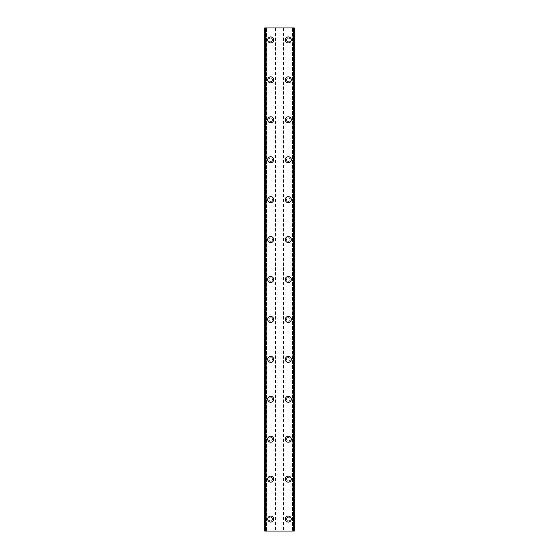 <?xml version="1.0" encoding="UTF-8"?>
<svg xmlns="http://www.w3.org/2000/svg" width="559" height="559" viewBox="0 0 559 559"><rect width="100%" height="100%" fill="white"/><g stroke="black" fill="none" stroke-linecap="round" stroke-linejoin="round"><path stroke-width="0.42" stroke-dasharray="2.79 2.1" d="M272.512 519.073A1.796 1.796 0 0 0 270.717 517.278A1.796 1.796 0 0 0 268.921 519.073A1.796 1.796 0 0 0 270.717 520.869A1.796 1.796 0 0 0 272.512 519.073A1.796 1.796 0 0 0 270.717 517.278A1.796 1.796 0 0 0 268.921 519.073A1.796 1.796 0 0 0 270.717 520.869A1.796 1.796 0 0 0 272.512 519.073M267.719 519.073A2.998 2.998 0 0 1 270.717 516.076A2.998 2.998 0 0 1 273.707 519.073A2.998 2.998 0 0 0 270.717 516.076A2.998 2.998 0 0 0 267.719 519.073A2.998 2.998 0 0 0 270.717 522.064A2.998 2.998 0 0 0 273.707 519.073A2.998 2.998 0 0 0 270.717 516.076A2.998 2.998 0 0 0 267.719 519.073A2.998 2.998 0 0 0 270.717 522.064A2.998 2.998 0 0 0 273.707 519.073A2.998 2.998 0 0 1 270.717 522.064A2.998 2.998 0 0 1 267.719 519.073M272.512 479.14A1.796 1.796 0 0 0 270.717 477.344A1.796 1.796 0 0 0 268.921 479.14A1.796 1.796 0 0 0 270.717 480.943A1.796 1.796 0 0 0 272.512 479.14A1.796 1.796 0 0 0 270.717 477.344A1.796 1.796 0 0 0 268.921 479.14A1.796 1.796 0 0 0 270.717 480.943A1.796 1.796 0 0 0 272.512 479.14M267.719 479.14A2.998 2.998 0 0 1 270.717 476.149A2.998 2.998 0 0 1 273.707 479.14A2.998 2.998 0 0 0 270.717 476.149A2.998 2.998 0 0 0 267.719 479.14A2.998 2.998 0 0 0 270.717 482.137A2.998 2.998 0 0 0 273.707 479.14A2.998 2.998 0 0 0 270.717 476.149A2.998 2.998 0 0 0 267.719 479.14A2.998 2.998 0 0 0 270.717 482.137A2.998 2.998 0 0 0 273.707 479.14A2.998 2.998 0 0 1 270.717 482.137A2.998 2.998 0 0 1 267.719 479.14M272.512 439.213A1.796 1.796 0 0 0 270.717 437.417A1.796 1.796 0 0 0 268.921 439.213A1.796 1.796 0 0 0 270.717 441.009A1.796 1.796 0 0 0 272.512 439.213A1.796 1.796 0 0 0 270.717 437.417A1.796 1.796 0 0 0 268.921 439.213A1.796 1.796 0 0 0 270.717 441.009A1.796 1.796 0 0 0 272.512 439.213M267.719 439.213A2.998 2.998 0 0 1 270.717 436.223A2.998 2.998 0 0 1 273.707 439.213A2.998 2.998 0 0 0 270.717 436.223A2.998 2.998 0 0 0 267.719 439.213A2.998 2.998 0 0 0 270.717 442.211A2.998 2.998 0 0 0 273.707 439.213A2.998 2.998 0 0 0 270.717 436.223A2.998 2.998 0 0 0 267.719 439.213A2.998 2.998 0 0 0 270.717 442.211A2.998 2.998 0 0 0 273.707 439.213A2.998 2.998 0 0 1 270.717 442.211A2.998 2.998 0 0 1 267.719 439.213M272.512 399.287A1.796 1.796 0 0 0 270.717 397.491A1.796 1.796 0 0 0 268.921 399.287A1.796 1.796 0 0 0 270.717 401.082A1.796 1.796 0 0 0 272.512 399.287A1.796 1.796 0 0 0 270.717 397.491A1.796 1.796 0 0 0 268.921 399.287A1.796 1.796 0 0 0 270.717 401.082A1.796 1.796 0 0 0 272.512 399.287M267.719 399.287A2.998 2.998 0 0 1 270.717 396.289A2.998 2.998 0 0 1 273.707 399.287A2.998 2.998 0 0 0 270.717 396.289A2.998 2.998 0 0 0 267.719 399.287A2.998 2.998 0 0 0 270.717 402.277A2.998 2.998 0 0 0 273.707 399.287A2.998 2.998 0 0 0 270.717 396.289A2.998 2.998 0 0 0 267.719 399.287A2.998 2.998 0 0 0 270.717 402.277A2.998 2.998 0 0 0 273.707 399.287A2.998 2.998 0 0 1 270.717 402.277A2.998 2.998 0 0 1 267.719 399.287M272.512 359.36A1.796 1.796 0 0 0 270.717 357.557A1.796 1.796 0 0 0 268.921 359.36A1.796 1.796 0 0 0 270.717 361.156A1.796 1.796 0 0 0 272.512 359.36A1.796 1.796 0 0 0 270.717 357.557A1.796 1.796 0 0 0 268.921 359.36A1.796 1.796 0 0 0 270.717 361.156A1.796 1.796 0 0 0 272.512 359.36M267.719 359.36A2.998 2.998 0 0 1 270.717 356.363A2.998 2.998 0 0 1 273.707 359.36A2.998 2.998 0 0 0 270.717 356.363A2.998 2.998 0 0 0 267.719 359.36A2.998 2.998 0 0 0 270.717 362.351A2.998 2.998 0 0 0 273.707 359.36A2.998 2.998 0 0 0 270.717 356.363A2.998 2.998 0 0 0 267.719 359.36A2.998 2.998 0 0 0 270.717 362.351A2.998 2.998 0 0 0 273.707 359.36A2.998 2.998 0 0 1 270.717 362.351A2.998 2.998 0 0 1 267.719 359.36M272.512 319.427A1.796 1.796 0 0 0 270.717 317.631A1.796 1.796 0 0 0 268.921 319.427A1.796 1.796 0 0 0 270.717 321.222A1.796 1.796 0 0 0 272.512 319.427A1.796 1.796 0 0 0 270.717 317.631A1.796 1.796 0 0 0 268.921 319.427A1.796 1.796 0 0 0 270.717 321.222A1.796 1.796 0 0 0 272.512 319.427M267.719 319.427A2.998 2.998 0 0 1 270.717 316.436A2.998 2.998 0 0 1 273.707 319.427A2.998 2.998 0 0 0 270.717 316.436A2.998 2.998 0 0 0 267.719 319.427A2.998 2.998 0 0 0 270.717 322.424A2.998 2.998 0 0 0 273.707 319.427A2.998 2.998 0 0 0 270.717 316.436A2.998 2.998 0 0 0 267.719 319.427A2.998 2.998 0 0 0 270.717 322.424A2.998 2.998 0 0 0 273.707 319.427A2.998 2.998 0 0 1 270.717 322.424A2.998 2.998 0 0 1 267.719 319.427M272.512 279.5A1.796 1.796 0 0 0 270.717 277.704A1.796 1.796 0 0 0 268.921 279.5A1.796 1.796 0 0 0 270.717 281.296A1.796 1.796 0 0 0 272.512 279.5A1.796 1.796 0 0 0 270.717 277.704A1.796 1.796 0 0 0 268.921 279.5A1.796 1.796 0 0 0 270.717 281.296A1.796 1.796 0 0 0 272.512 279.5M267.719 279.5A2.998 2.998 0 0 1 270.717 276.502A2.998 2.998 0 0 1 273.707 279.5A2.998 2.998 0 0 0 270.717 276.502A2.998 2.998 0 0 0 267.719 279.5A2.998 2.998 0 0 0 270.717 282.498A2.998 2.998 0 0 0 273.707 279.5A2.998 2.998 0 0 0 270.717 276.502A2.998 2.998 0 0 0 267.719 279.5A2.998 2.998 0 0 0 270.717 282.498A2.998 2.998 0 0 0 273.707 279.5A2.998 2.998 0 0 1 270.717 282.498A2.998 2.998 0 0 1 267.719 279.5M272.512 239.573A1.796 1.796 0 0 0 270.717 237.778A1.796 1.796 0 0 0 268.921 239.573A1.796 1.796 0 0 0 270.717 241.369A1.796 1.796 0 0 0 272.512 239.573A1.796 1.796 0 0 0 270.717 237.778A1.796 1.796 0 0 0 268.921 239.573A1.796 1.796 0 0 0 270.717 241.369A1.796 1.796 0 0 0 272.512 239.573M267.719 239.573A2.998 2.998 0 0 1 270.717 236.576A2.998 2.998 0 0 1 273.707 239.573A2.998 2.998 0 0 0 270.717 236.576A2.998 2.998 0 0 0 267.719 239.573A2.998 2.998 0 0 0 270.717 242.564A2.998 2.998 0 0 0 273.707 239.573A2.998 2.998 0 0 0 270.717 236.576A2.998 2.998 0 0 0 267.719 239.573A2.998 2.998 0 0 0 270.717 242.564A2.998 2.998 0 0 0 273.707 239.573A2.998 2.998 0 0 1 270.717 242.564A2.998 2.998 0 0 1 267.719 239.573M272.512 199.64A1.796 1.796 0 0 0 270.717 197.844A1.796 1.796 0 0 0 268.921 199.64A1.796 1.796 0 0 0 270.717 201.443A1.796 1.796 0 0 0 272.512 199.64A1.796 1.796 0 0 0 270.717 197.844A1.796 1.796 0 0 0 268.921 199.64A1.796 1.796 0 0 0 270.717 201.443A1.796 1.796 0 0 0 272.512 199.64M267.719 199.64A2.998 2.998 0 0 1 270.717 196.649A2.998 2.998 0 0 1 273.707 199.64A2.998 2.998 0 0 0 270.717 196.649A2.998 2.998 0 0 0 267.719 199.64A2.998 2.998 0 0 0 270.717 202.637A2.998 2.998 0 0 0 273.707 199.64A2.998 2.998 0 0 0 270.717 196.649A2.998 2.998 0 0 0 267.719 199.64A2.998 2.998 0 0 0 270.717 202.637A2.998 2.998 0 0 0 273.707 199.64A2.998 2.998 0 0 1 270.717 202.637A2.998 2.998 0 0 1 267.719 199.64M272.512 159.713A1.796 1.796 0 0 0 270.717 157.917A1.796 1.796 0 0 0 268.921 159.713A1.796 1.796 0 0 0 270.717 161.509A1.796 1.796 0 0 0 272.512 159.713A1.796 1.796 0 0 0 270.717 157.917A1.796 1.796 0 0 0 268.921 159.713A1.796 1.796 0 0 0 270.717 161.509A1.796 1.796 0 0 0 272.512 159.713M267.719 159.713A2.998 2.998 0 0 1 270.717 156.723A2.998 2.998 0 0 1 273.707 159.713A2.998 2.998 0 0 0 270.717 156.723A2.998 2.998 0 0 0 267.719 159.713A2.998 2.998 0 0 0 270.717 162.711A2.998 2.998 0 0 0 273.707 159.713A2.998 2.998 0 0 0 270.717 156.723A2.998 2.998 0 0 0 267.719 159.713A2.998 2.998 0 0 0 270.717 162.711A2.998 2.998 0 0 0 273.707 159.713A2.998 2.998 0 0 1 270.717 162.711A2.998 2.998 0 0 1 267.719 159.713M272.512 119.787A1.796 1.796 0 0 0 270.717 117.991A1.796 1.796 0 0 0 268.921 119.787A1.796 1.796 0 0 0 270.717 121.582A1.796 1.796 0 0 0 272.512 119.787A1.796 1.796 0 0 0 270.717 117.991A1.796 1.796 0 0 0 268.921 119.787A1.796 1.796 0 0 0 270.717 121.582A1.796 1.796 0 0 0 272.512 119.787M267.719 119.787A2.998 2.998 0 0 1 270.717 116.789A2.998 2.998 0 0 1 273.707 119.787A2.998 2.998 0 0 0 270.717 116.789A2.998 2.998 0 0 0 267.719 119.787A2.998 2.998 0 0 0 270.717 122.777A2.998 2.998 0 0 0 273.707 119.787A2.998 2.998 0 0 0 270.717 116.789A2.998 2.998 0 0 0 267.719 119.787A2.998 2.998 0 0 0 270.717 122.777A2.998 2.998 0 0 0 273.707 119.787A2.998 2.998 0 0 1 270.717 122.777A2.998 2.998 0 0 1 267.719 119.787M272.512 79.86A1.796 1.796 0 0 0 270.717 78.057A1.796 1.796 0 0 0 268.921 79.86A1.796 1.796 0 0 0 270.717 81.656A1.796 1.796 0 0 0 272.512 79.86A1.796 1.796 0 0 0 270.717 78.057A1.796 1.796 0 0 0 268.921 79.86A1.796 1.796 0 0 0 270.717 81.656A1.796 1.796 0 0 0 272.512 79.86M267.719 79.86A2.998 2.998 0 0 1 270.717 76.862A2.998 2.998 0 0 1 273.707 79.86A2.998 2.998 0 0 0 270.717 76.862A2.998 2.998 0 0 0 267.719 79.86A2.998 2.998 0 0 0 270.717 82.851A2.998 2.998 0 0 0 273.707 79.86A2.998 2.998 0 0 0 270.717 76.862A2.998 2.998 0 0 0 267.719 79.86A2.998 2.998 0 0 0 270.717 82.851A2.998 2.998 0 0 0 273.707 79.86A2.998 2.998 0 0 1 270.717 82.851A2.998 2.998 0 0 1 267.719 79.86M272.512 39.927A1.796 1.796 0 0 0 270.717 38.131A1.796 1.796 0 0 0 268.921 39.927A1.796 1.796 0 0 0 270.717 41.722A1.796 1.796 0 0 0 272.512 39.927A1.796 1.796 0 0 0 270.717 38.131A1.796 1.796 0 0 0 268.921 39.927A1.796 1.796 0 0 0 270.717 41.722A1.796 1.796 0 0 0 272.512 39.927M267.719 39.927A2.998 2.998 0 0 1 270.717 36.936A2.998 2.998 0 0 1 273.707 39.927A2.998 2.998 0 0 0 270.717 36.936A2.998 2.998 0 0 0 267.719 39.927A2.998 2.998 0 0 0 270.717 42.924A2.998 2.998 0 0 0 273.707 39.927A2.998 2.998 0 0 0 270.717 36.936A2.998 2.998 0 0 0 267.719 39.927A2.998 2.998 0 0 0 270.717 42.924A2.998 2.998 0 0 0 273.707 39.927A2.998 2.998 0 0 1 270.717 42.924A2.998 2.998 0 0 1 267.719 39.927M290.079 519.073A1.796 1.796 0 0 0 288.283 517.278A1.796 1.796 0 0 0 286.488 519.073A1.796 1.796 0 0 0 288.283 520.869A1.796 1.796 0 0 0 290.079 519.073A1.796 1.796 0 0 0 288.283 517.278A1.796 1.796 0 0 0 286.488 519.073A1.796 1.796 0 0 0 288.283 520.869A1.796 1.796 0 0 0 290.079 519.073M285.293 519.073A2.998 2.998 0 0 1 288.283 516.076A2.998 2.998 0 0 1 291.281 519.073A2.998 2.998 0 0 0 288.283 516.076A2.998 2.998 0 0 0 285.293 519.073A2.998 2.998 0 0 0 288.283 522.064A2.998 2.998 0 0 0 291.281 519.073A2.998 2.998 0 0 0 288.283 516.076A2.998 2.998 0 0 0 285.293 519.073A2.998 2.998 0 0 0 288.283 522.064A2.998 2.998 0 0 0 291.281 519.073A2.998 2.998 0 0 1 288.283 522.064A2.998 2.998 0 0 1 285.293 519.073M290.079 479.14A1.796 1.796 0 0 0 288.283 477.344A1.796 1.796 0 0 0 286.488 479.14A1.796 1.796 0 0 0 288.283 480.943A1.796 1.796 0 0 0 290.079 479.14A1.796 1.796 0 0 0 288.283 477.344A1.796 1.796 0 0 0 286.488 479.14A1.796 1.796 0 0 0 288.283 480.943A1.796 1.796 0 0 0 290.079 479.14M285.293 479.14A2.998 2.998 0 0 1 288.283 476.149A2.998 2.998 0 0 1 291.281 479.14A2.998 2.998 0 0 0 288.283 476.149A2.998 2.998 0 0 0 285.293 479.14A2.998 2.998 0 0 0 288.283 482.137A2.998 2.998 0 0 0 291.281 479.14A2.998 2.998 0 0 0 288.283 476.149A2.998 2.998 0 0 0 285.293 479.14A2.998 2.998 0 0 0 288.283 482.137A2.998 2.998 0 0 0 291.281 479.14A2.998 2.998 0 0 1 288.283 482.137A2.998 2.998 0 0 1 285.293 479.14M290.079 439.213A1.796 1.796 0 0 0 288.283 437.417A1.796 1.796 0 0 0 286.488 439.213A1.796 1.796 0 0 0 288.283 441.009A1.796 1.796 0 0 0 290.079 439.213A1.796 1.796 0 0 0 288.283 437.417A1.796 1.796 0 0 0 286.488 439.213A1.796 1.796 0 0 0 288.283 441.009A1.796 1.796 0 0 0 290.079 439.213M285.293 439.213A2.998 2.998 0 0 1 288.283 436.223A2.998 2.998 0 0 1 291.281 439.213A2.998 2.998 0 0 0 288.283 436.223A2.998 2.998 0 0 0 285.293 439.213A2.998 2.998 0 0 0 288.283 442.211A2.998 2.998 0 0 0 291.281 439.213A2.998 2.998 0 0 0 288.283 436.223A2.998 2.998 0 0 0 285.293 439.213A2.998 2.998 0 0 0 288.283 442.211A2.998 2.998 0 0 0 291.281 439.213A2.998 2.998 0 0 1 288.283 442.211A2.998 2.998 0 0 1 285.293 439.213M290.079 399.287A1.796 1.796 0 0 0 288.283 397.491A1.796 1.796 0 0 0 286.488 399.287A1.796 1.796 0 0 0 288.283 401.082A1.796 1.796 0 0 0 290.079 399.287A1.796 1.796 0 0 0 288.283 397.491A1.796 1.796 0 0 0 286.488 399.287A1.796 1.796 0 0 0 288.283 401.082A1.796 1.796 0 0 0 290.079 399.287M285.293 399.287A2.998 2.998 0 0 1 288.283 396.289A2.998 2.998 0 0 1 291.281 399.287A2.998 2.998 0 0 0 288.283 396.289A2.998 2.998 0 0 0 285.293 399.287A2.998 2.998 0 0 0 288.283 402.277A2.998 2.998 0 0 0 291.281 399.287A2.998 2.998 0 0 0 288.283 396.289A2.998 2.998 0 0 0 285.293 399.287A2.998 2.998 0 0 0 288.283 402.277A2.998 2.998 0 0 0 291.281 399.287A2.998 2.998 0 0 1 288.283 402.277A2.998 2.998 0 0 1 285.293 399.287M290.079 359.36A1.796 1.796 0 0 0 288.283 357.557A1.796 1.796 0 0 0 286.488 359.36A1.796 1.796 0 0 0 288.283 361.156A1.796 1.796 0 0 0 290.079 359.36A1.796 1.796 0 0 0 288.283 357.557A1.796 1.796 0 0 0 286.488 359.36A1.796 1.796 0 0 0 288.283 361.156A1.796 1.796 0 0 0 290.079 359.36M285.293 359.36A2.998 2.998 0 0 1 288.283 356.363A2.998 2.998 0 0 1 291.281 359.36A2.998 2.998 0 0 0 288.283 356.363A2.998 2.998 0 0 0 285.293 359.36A2.998 2.998 0 0 0 288.283 362.351A2.998 2.998 0 0 0 291.281 359.36A2.998 2.998 0 0 0 288.283 356.363A2.998 2.998 0 0 0 285.293 359.36A2.998 2.998 0 0 0 288.283 362.351A2.998 2.998 0 0 0 291.281 359.36A2.998 2.998 0 0 1 288.283 362.351A2.998 2.998 0 0 1 285.293 359.36M290.079 319.427A1.796 1.796 0 0 0 288.283 317.631A1.796 1.796 0 0 0 286.488 319.427A1.796 1.796 0 0 0 288.283 321.222A1.796 1.796 0 0 0 290.079 319.427A1.796 1.796 0 0 0 288.283 317.631A1.796 1.796 0 0 0 286.488 319.427A1.796 1.796 0 0 0 288.283 321.222A1.796 1.796 0 0 0 290.079 319.427M285.293 319.427A2.998 2.998 0 0 1 288.283 316.436A2.998 2.998 0 0 1 291.281 319.427A2.998 2.998 0 0 0 288.283 316.436A2.998 2.998 0 0 0 285.293 319.427A2.998 2.998 0 0 0 288.283 322.424A2.998 2.998 0 0 0 291.281 319.427A2.998 2.998 0 0 0 288.283 316.436A2.998 2.998 0 0 0 285.293 319.427A2.998 2.998 0 0 0 288.283 322.424A2.998 2.998 0 0 0 291.281 319.427A2.998 2.998 0 0 1 288.283 322.424A2.998 2.998 0 0 1 285.293 319.427M290.079 279.5A1.796 1.796 0 0 0 288.283 277.704A1.796 1.796 0 0 0 286.488 279.5A1.796 1.796 0 0 0 288.283 281.296A1.796 1.796 0 0 0 290.079 279.5A1.796 1.796 0 0 0 288.283 277.704A1.796 1.796 0 0 0 286.488 279.5A1.796 1.796 0 0 0 288.283 281.296A1.796 1.796 0 0 0 290.079 279.5M285.293 279.5A2.998 2.998 0 0 1 288.283 276.502A2.998 2.998 0 0 1 291.281 279.5A2.998 2.998 0 0 0 288.283 276.502A2.998 2.998 0 0 0 285.293 279.5A2.998 2.998 0 0 0 288.283 282.498A2.998 2.998 0 0 0 291.281 279.5A2.998 2.998 0 0 0 288.283 276.502A2.998 2.998 0 0 0 285.293 279.5A2.998 2.998 0 0 0 288.283 282.498A2.998 2.998 0 0 0 291.281 279.5A2.998 2.998 0 0 1 288.283 282.498A2.998 2.998 0 0 1 285.293 279.5M290.079 239.573A1.796 1.796 0 0 0 288.283 237.778A1.796 1.796 0 0 0 286.488 239.573A1.796 1.796 0 0 0 288.283 241.369A1.796 1.796 0 0 0 290.079 239.573A1.796 1.796 0 0 0 288.283 237.778A1.796 1.796 0 0 0 286.488 239.573A1.796 1.796 0 0 0 288.283 241.369A1.796 1.796 0 0 0 290.079 239.573M285.293 239.573A2.998 2.998 0 0 1 288.283 236.576A2.998 2.998 0 0 1 291.281 239.573A2.998 2.998 0 0 0 288.283 236.576A2.998 2.998 0 0 0 285.293 239.573A2.998 2.998 0 0 0 288.283 242.564A2.998 2.998 0 0 0 291.281 239.573A2.998 2.998 0 0 0 288.283 236.576A2.998 2.998 0 0 0 285.293 239.573A2.998 2.998 0 0 0 288.283 242.564A2.998 2.998 0 0 0 291.281 239.573A2.998 2.998 0 0 1 288.283 242.564A2.998 2.998 0 0 1 285.293 239.573M290.079 199.64A1.796 1.796 0 0 0 288.283 197.844A1.796 1.796 0 0 0 286.488 199.64A1.796 1.796 0 0 0 288.283 201.443A1.796 1.796 0 0 0 290.079 199.64A1.796 1.796 0 0 0 288.283 197.844A1.796 1.796 0 0 0 286.488 199.64A1.796 1.796 0 0 0 288.283 201.443A1.796 1.796 0 0 0 290.079 199.64M285.293 199.64A2.998 2.998 0 0 1 288.283 196.649A2.998 2.998 0 0 1 291.281 199.64A2.998 2.998 0 0 0 288.283 196.649A2.998 2.998 0 0 0 285.293 199.64A2.998 2.998 0 0 0 288.283 202.637A2.998 2.998 0 0 0 291.281 199.64A2.998 2.998 0 0 0 288.283 196.649A2.998 2.998 0 0 0 285.293 199.64A2.998 2.998 0 0 0 288.283 202.637A2.998 2.998 0 0 0 291.281 199.64A2.998 2.998 0 0 1 288.283 202.637A2.998 2.998 0 0 1 285.293 199.64M290.079 159.713A1.796 1.796 0 0 0 288.283 157.917A1.796 1.796 0 0 0 286.488 159.713A1.796 1.796 0 0 0 288.283 161.509A1.796 1.796 0 0 0 290.079 159.713A1.796 1.796 0 0 0 288.283 157.917A1.796 1.796 0 0 0 286.488 159.713A1.796 1.796 0 0 0 288.283 161.509A1.796 1.796 0 0 0 290.079 159.713M285.293 159.713A2.998 2.998 0 0 1 288.283 156.723A2.998 2.998 0 0 1 291.281 159.713A2.998 2.998 0 0 0 288.283 156.723A2.998 2.998 0 0 0 285.293 159.713A2.998 2.998 0 0 0 288.283 162.711A2.998 2.998 0 0 0 291.281 159.713A2.998 2.998 0 0 0 288.283 156.723A2.998 2.998 0 0 0 285.293 159.713A2.998 2.998 0 0 0 288.283 162.711A2.998 2.998 0 0 0 291.281 159.713A2.998 2.998 0 0 1 288.283 162.711A2.998 2.998 0 0 1 285.293 159.713M290.079 119.787A1.796 1.796 0 0 0 288.283 117.991A1.796 1.796 0 0 0 286.488 119.787A1.796 1.796 0 0 0 288.283 121.582A1.796 1.796 0 0 0 290.079 119.787A1.796 1.796 0 0 0 288.283 117.991A1.796 1.796 0 0 0 286.488 119.787A1.796 1.796 0 0 0 288.283 121.582A1.796 1.796 0 0 0 290.079 119.787M285.293 119.787A2.998 2.998 0 0 1 288.283 116.789A2.998 2.998 0 0 1 291.281 119.787A2.998 2.998 0 0 0 288.283 116.789A2.998 2.998 0 0 0 285.293 119.787A2.998 2.998 0 0 0 288.283 122.777A2.998 2.998 0 0 0 291.281 119.787A2.998 2.998 0 0 0 288.283 116.789A2.998 2.998 0 0 0 285.293 119.787A2.998 2.998 0 0 0 288.283 122.777A2.998 2.998 0 0 0 291.281 119.787A2.998 2.998 0 0 1 288.283 122.777A2.998 2.998 0 0 1 285.293 119.787M290.079 79.86A1.796 1.796 0 0 0 288.283 78.057A1.796 1.796 0 0 0 286.488 79.86A1.796 1.796 0 0 0 288.283 81.656A1.796 1.796 0 0 0 290.079 79.86A1.796 1.796 0 0 0 288.283 78.057A1.796 1.796 0 0 0 286.488 79.86A1.796 1.796 0 0 0 288.283 81.656A1.796 1.796 0 0 0 290.079 79.86M285.293 79.86A2.998 2.998 0 0 1 288.283 76.862A2.998 2.998 0 0 1 291.281 79.86A2.998 2.998 0 0 0 288.283 76.862A2.998 2.998 0 0 0 285.293 79.86A2.998 2.998 0 0 0 288.283 82.851A2.998 2.998 0 0 0 291.281 79.86A2.998 2.998 0 0 0 288.283 76.862A2.998 2.998 0 0 0 285.293 79.86A2.998 2.998 0 0 0 288.283 82.851A2.998 2.998 0 0 0 291.281 79.86A2.998 2.998 0 0 1 288.283 82.851A2.998 2.998 0 0 1 285.293 79.86M290.079 39.927A1.796 1.796 0 0 0 288.283 38.131A1.796 1.796 0 0 0 286.488 39.927A1.796 1.796 0 0 0 288.283 41.722A1.796 1.796 0 0 0 290.079 39.927A1.796 1.796 0 0 0 288.283 38.131A1.796 1.796 0 0 0 286.488 39.927A1.796 1.796 0 0 0 288.283 41.722A1.796 1.796 0 0 0 290.079 39.927M285.293 39.927A2.998 2.998 0 0 1 288.283 36.936A2.998 2.998 0 0 1 291.281 39.927A2.998 2.998 0 0 0 288.283 36.936A2.998 2.998 0 0 0 285.293 39.927A2.998 2.998 0 0 0 288.283 42.924A2.998 2.998 0 0 0 291.281 39.927A2.998 2.998 0 0 0 288.283 36.936A2.998 2.998 0 0 0 285.293 39.927A2.998 2.998 0 0 0 288.283 42.924A2.998 2.998 0 0 0 291.281 39.927A2.998 2.998 0 0 1 288.283 42.924A2.998 2.998 0 0 1 285.293 39.927M280.674 27.95L279.793 27.95L280.674 27.95M279.793 27.95L280.793 27.95L279.793 27.95M279.102 27.95L278.019 27.95L279.102 27.95M278.019 27.95L279.207 27.95L278.019 27.95M293.873 27.95L293.873 531.05L294.272 531.05L292.434 531.05L294.272 531.05L294.272 27.95L264.728 27.95L264.728 531.05L266.329 531.05L264.896 531.05M264.896 27.95L266.566 27.95L264.728 27.95L264.728 531.05L293.873 531.05M278.326 531.05L279.207 531.05L278.326 531.05M279.207 531.05L278.207 531.05L279.207 531.05M266.566 531.05L266.566 27.95L266.566 531.05M275.105 27.95L275.105 531.05M275.51 27.95L275.51 531.05M265.127 27.95L265.127 531.05M265.651 27.95L265.651 531.05M265.532 27.95L265.532 531.05M293.468 27.95L293.468 531.05M293.349 27.95L293.349 531.05M292.434 27.95L292.434 531.05L292.434 27.95M283.895 27.95L283.895 531.05M283.49 27.95L283.49 531.05M264.84 27.95L264.84 531.05M266.329 27.95L266.329 531.05L266.329 27.95M294.104 27.95L294.104 531.05M292.671 27.95L292.671 531.05L292.671 27.95M294.16 27.95L294.16 531.05"/><path stroke-width="0.84" d="M267.719 519.073A2.998 2.998 0 0 1 270.717 516.076A2.998 2.998 0 0 1 273.707 519.073A2.998 2.998 0 0 1 270.717 522.064A2.998 2.998 0 0 1 267.719 519.073M267.719 479.14A2.998 2.998 0 0 1 270.717 476.149A2.998 2.998 0 0 1 273.707 479.14A2.998 2.998 0 0 1 270.717 482.137A2.998 2.998 0 0 1 267.719 479.14M267.719 439.213A2.998 2.998 0 0 1 270.717 436.223A2.998 2.998 0 0 1 273.707 439.213A2.998 2.998 0 0 1 270.717 442.211A2.998 2.998 0 0 1 267.719 439.213M267.719 399.287A2.998 2.998 0 0 1 270.717 396.289A2.998 2.998 0 0 1 273.707 399.287A2.998 2.998 0 0 1 270.717 402.277A2.998 2.998 0 0 1 267.719 399.287M267.719 359.36A2.998 2.998 0 0 1 270.717 356.363A2.998 2.998 0 0 1 273.707 359.36A2.998 2.998 0 0 1 270.717 362.351A2.998 2.998 0 0 1 267.719 359.36M267.719 319.427A2.998 2.998 0 0 1 270.717 316.436A2.998 2.998 0 0 1 273.707 319.427A2.998 2.998 0 0 1 270.717 322.424A2.998 2.998 0 0 1 267.719 319.427M267.719 279.5A2.998 2.998 0 0 1 270.717 276.502A2.998 2.998 0 0 1 273.707 279.5A2.998 2.998 0 0 1 270.717 282.498A2.998 2.998 0 0 1 267.719 279.5M267.719 239.573A2.998 2.998 0 0 1 270.717 236.576A2.998 2.998 0 0 1 273.707 239.573A2.998 2.998 0 0 1 270.717 242.564A2.998 2.998 0 0 1 267.719 239.573M267.719 199.64A2.998 2.998 0 0 1 270.717 196.649A2.998 2.998 0 0 1 273.707 199.64A2.998 2.998 0 0 1 270.717 202.637A2.998 2.998 0 0 1 267.719 199.64M267.719 159.713A2.998 2.998 0 0 1 270.717 156.723A2.998 2.998 0 0 1 273.707 159.713A2.998 2.998 0 0 1 270.717 162.711A2.998 2.998 0 0 1 267.719 159.713M267.719 119.787A2.998 2.998 0 0 1 270.717 116.789A2.998 2.998 0 0 1 273.707 119.787A2.998 2.998 0 0 1 270.717 122.777A2.998 2.998 0 0 1 267.719 119.787M267.719 79.86A2.998 2.998 0 0 1 270.717 76.862A2.998 2.998 0 0 1 273.707 79.86A2.998 2.998 0 0 1 270.717 82.851A2.998 2.998 0 0 1 267.719 79.86M267.719 39.927A2.998 2.998 0 0 1 270.717 36.936A2.998 2.998 0 0 1 273.707 39.927A2.998 2.998 0 0 1 270.717 42.924A2.998 2.998 0 0 1 267.719 39.927M285.293 519.073A2.998 2.998 0 0 1 288.283 516.076A2.998 2.998 0 0 1 291.281 519.073A2.998 2.998 0 0 1 288.283 522.064A2.998 2.998 0 0 1 285.293 519.073M285.293 479.14A2.998 2.998 0 0 1 288.283 476.149A2.998 2.998 0 0 1 291.281 479.14A2.998 2.998 0 0 1 288.283 482.137A2.998 2.998 0 0 1 285.293 479.14M285.293 439.213A2.998 2.998 0 0 1 288.283 436.223A2.998 2.998 0 0 1 291.281 439.213A2.998 2.998 0 0 1 288.283 442.211A2.998 2.998 0 0 1 285.293 439.213M285.293 399.287A2.998 2.998 0 0 1 288.283 396.289A2.998 2.998 0 0 1 291.281 399.287A2.998 2.998 0 0 1 288.283 402.277A2.998 2.998 0 0 1 285.293 399.287M285.293 359.36A2.998 2.998 0 0 1 288.283 356.363A2.998 2.998 0 0 1 291.281 359.36A2.998 2.998 0 0 1 288.283 362.351A2.998 2.998 0 0 1 285.293 359.36M285.293 319.427A2.998 2.998 0 0 1 288.283 316.436A2.998 2.998 0 0 1 291.281 319.427A2.998 2.998 0 0 1 288.283 322.424A2.998 2.998 0 0 1 285.293 319.427M285.293 279.5A2.998 2.998 0 0 1 288.283 276.502A2.998 2.998 0 0 1 291.281 279.5A2.998 2.998 0 0 1 288.283 282.498A2.998 2.998 0 0 1 285.293 279.5M285.293 239.573A2.998 2.998 0 0 1 288.283 236.576A2.998 2.998 0 0 1 291.281 239.573A2.998 2.998 0 0 1 288.283 242.564A2.998 2.998 0 0 1 285.293 239.573M285.293 199.64A2.998 2.998 0 0 1 288.283 196.649A2.998 2.998 0 0 1 291.281 199.64A2.998 2.998 0 0 1 288.283 202.637A2.998 2.998 0 0 1 285.293 199.64M285.293 159.713A2.998 2.998 0 0 1 288.283 156.723A2.998 2.998 0 0 1 291.281 159.713A2.998 2.998 0 0 1 288.283 162.711A2.998 2.998 0 0 1 285.293 159.713M285.293 119.787A2.998 2.998 0 0 1 288.283 116.789A2.998 2.998 0 0 1 291.281 119.787A2.998 2.998 0 0 1 288.283 122.777A2.998 2.998 0 0 1 285.293 119.787M285.293 79.86A2.998 2.998 0 0 1 288.283 76.862A2.998 2.998 0 0 1 291.281 79.86A2.998 2.998 0 0 1 288.283 82.851A2.998 2.998 0 0 1 285.293 79.86M285.293 39.927A2.998 2.998 0 0 1 288.283 36.936A2.998 2.998 0 0 1 291.281 39.927A2.998 2.998 0 0 1 288.283 42.924A2.998 2.998 0 0 1 285.293 39.927M294.09 27.95L264.728 27.95L264.728 531.05L294.272 531.05L294.272 27.95L294.09 531.05M264.728 27.95L264.728 531.05L264.728 27.95M265.874 27.95L265.874 531.05M293.126 27.95L293.126 531.05M294.272 27.95L294.272 531.05L294.272 27.95M264.91 27.95L264.91 531.05M265.581 27.95L265.581 531.05M265.651 27.95L265.651 531.05M293.349 27.95L293.349 531.05M293.419 27.95L293.419 531.05"/></g></svg>
